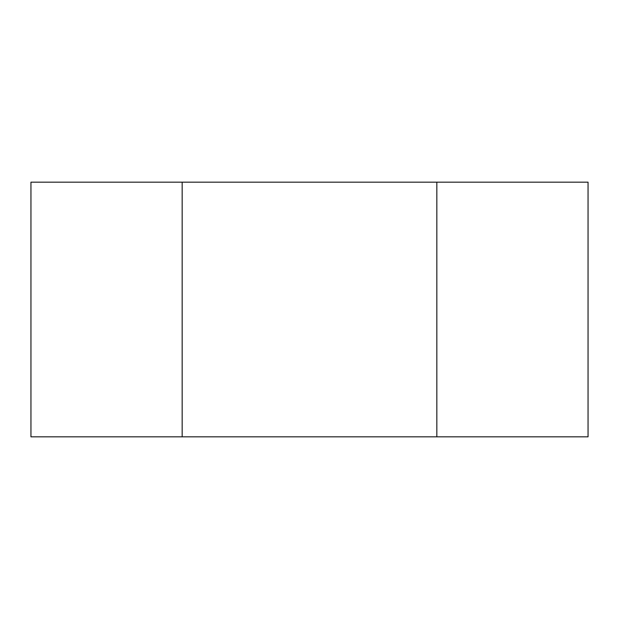 <?xml version="1.0" encoding="UTF-8"?>
<svg xmlns="http://www.w3.org/2000/svg" width="619" height="619" viewBox="0 0 619 619"><rect width="100%" height="100%" fill="white"/><g stroke="black" fill="none" stroke-linecap="round" stroke-linejoin="round"><path stroke-width="0.93" d="M436.836 436.836L436.836 182.164L182.164 182.164L182.164 436.836L588.05 436.836L588.05 182.164L436.836 182.164M182.164 436.836L30.95 436.836L30.95 182.164L182.164 182.164"/></g></svg>
